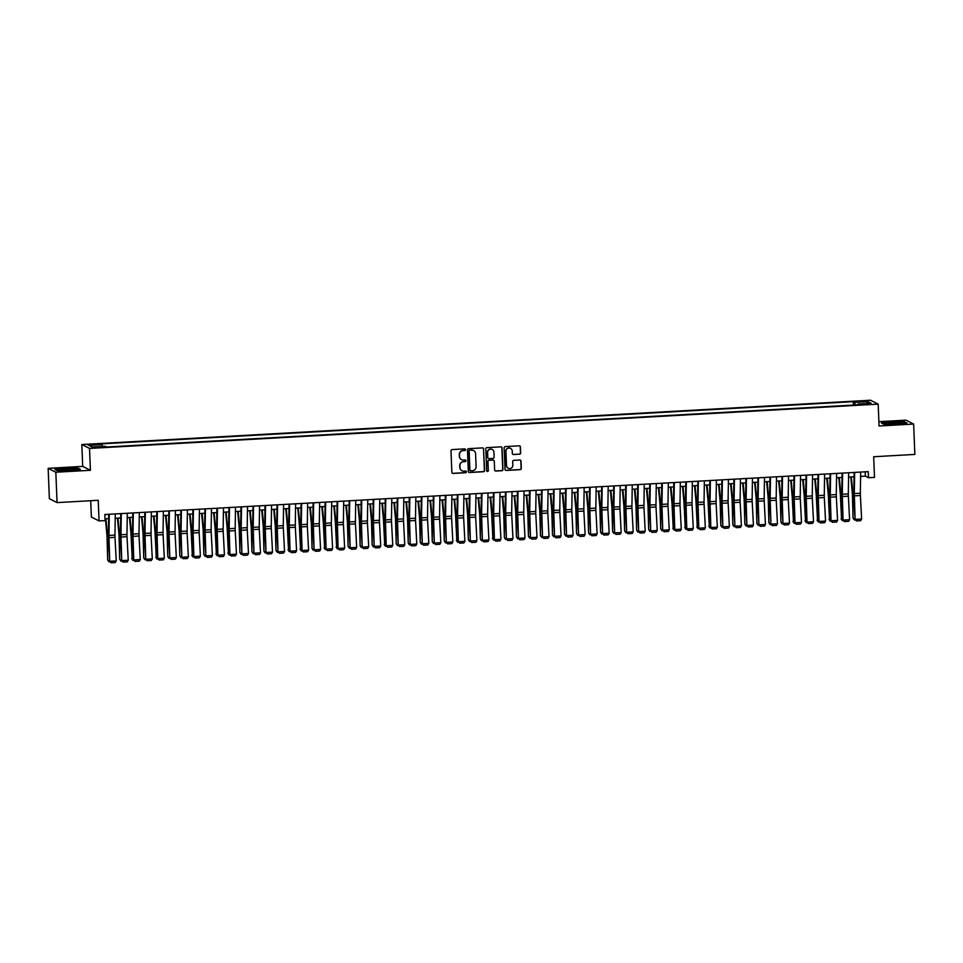 <?xml version="1.0" encoding="UTF-8"?>
<svg xmlns="http://www.w3.org/2000/svg" width="963" height="963" viewBox="0 0 963 963"><rect width="100%" height="100%" fill="white"/><g stroke="black" fill="none" stroke-linecap="round" stroke-linejoin="round"><path stroke-width="1.44" d="M465.514 449.673A0.843 0.819 116.9 0 0 464.66 448.89L452.116 449.589A1.204 1.18 116.9 0 0 450.985 450.853L451.852 472.315A1.204 1.18 116.9 0 0 453.079 473.435L465.611 472.737A0.843 0.819 116.9 0 0 465.96 471.148A0.843 0.819 116.9 0 0 465.55 471.063L463.925 471.16A3.84 3.768 116.9 0 1 459.989 467.549L459.917 465.767A3.84 3.768 116.9 0 1 463.54 461.734L465.165 461.65A0.843 0.819 116.9 0 0 465.514 460.061A0.843 0.819 116.9 0 0 465.105 459.977L463.48 460.061A3.84 3.768 116.9 0 1 459.544 456.462L459.471 454.68A3.84 3.768 116.9 0 1 463.095 450.648L464.72 450.552A0.843 0.819 116.9 0 0 465.514 449.673M461.482 459.616A3.84 3.768 116.9 0 1 459.339 456.354L459.267 454.572A3.84 3.768 116.9 0 1 462.89 450.54L464.515 450.455A0.843 0.819 116.9 0 0 464.96 448.927M452.381 473.254A1.204 1.18 116.9 0 0 452.863 473.327L465.406 472.628A0.843 0.819 116.9 0 0 465.851 471.1M461.927 470.702A3.84 3.768 116.9 0 1 459.784 467.44L459.712 465.659A3.84 3.768 116.9 0 1 463.335 461.626L464.96 461.542A0.843 0.819 116.9 0 0 465.406 460.013M861.404 401.029L858.165 401.523L862.74 401.715L865.978 401.21L861.404 401.029M519.539 454.235A1.204 1.18 116.9 0 0 520.67 452.971L520.429 446.952A1.204 1.18 116.9 0 0 519.201 445.821L505.274 446.603A1.204 1.18 116.9 0 0 504.143 447.867L505.009 469.33A1.204 1.18 116.9 0 0 506.237 470.45L520.164 469.667A1.204 1.18 116.9 0 0 521.296 468.415L521.007 461.133A1.204 1.18 116.9 0 0 519.779 460.013L513.821 460.35A1.204 1.18 116.9 0 0 512.677 461.602L512.834 465.213A3.202 3.142 116.9 0 1 508.223 468.247A3.202 3.142 116.9 0 1 506.514 465.562L505.948 451.442A3.202 3.142 116.9 0 1 510.559 448.409A3.202 3.142 116.9 0 1 512.256 451.081L512.352 453.441A1.204 1.18 116.9 0 0 513.58 454.56L519.334 454.127A1.204 1.18 116.9 0 0 520.465 452.863L520.225 446.844A1.204 1.18 116.9 0 0 519.695 445.905M55.83 472.231L90.402 470.293L82.71 466.381L48.15 468.331L55.83 472.231L57.058 502.602L98.226 500.291L99.057 520.935L105.075 520.598L104.823 514.519L868.253 471.641L868.494 477.72L874.5 477.383L873.67 456.739L914.85 454.416L913.634 424.057L905.942 420.157L878.894 421.674M90.402 470.293L89.523 448.433L878.184 404.135L879.063 425.995L913.634 424.057M483.727 449.011A1.204 1.18 116.9 0 0 482.499 447.891L468.584 448.674A1.204 1.18 116.9 0 0 467.452 449.926L468.307 471.389A1.204 1.18 116.9 0 0 469.535 472.508L483.462 471.726A1.204 1.18 116.9 0 0 484.594 470.474L483.522 448.902A1.204 1.18 116.9 0 0 482.993 447.964M486.929 447.639L500.856 446.856A1.204 1.18 116.9 0 1 502.084 447.976L502.939 469.438A1.204 1.18 116.9 0 1 501.807 470.702L495.849 471.039A1.204 1.18 116.9 0 1 494.621 469.908L494.272 461.205A1.204 1.18 116.9 0 0 493.044 460.073L489.096 460.302A1.204 1.18 116.9 0 0 487.964 461.554L488.325 470.618A0.843 0.819 116.9 0 1 487.122 471.413A0.843 0.819 116.9 0 1 486.676 470.714L485.797 448.89A1.204 1.18 116.9 0 1 486.929 447.639M57.058 502.602L49.366 498.69L48.15 468.331M91.954 444.99L97.745 444.364L90.666 444.328L87.537 444.81L91.954 444.99M89.523 448.433L81.831 444.521L870.504 400.235L878.184 404.135M853.423 405.074L853.278 401.655L100.682 443.919L102.138 444.665L102.475 446.423M853.278 401.655L854.735 402.39L867.964 401.655L871.118 403.256L857.889 404.003L859.345 404.737L106.749 447.001L105.292 446.266L92.063 447.013L88.909 445.4L102.138 444.665M90.715 500.712L91.377 517.023L99.057 520.935M82.71 466.381L81.831 444.521M860.597 476.408L865.376 476.131L868.494 477.72M105.003 518.84L108.65 518.636M115.211 518.263L120.676 517.962M127.236 517.588L132.701 517.287M139.262 516.914L144.715 516.613M151.275 516.24L156.74 515.939M163.301 515.566L168.766 515.265M175.326 514.892L180.791 514.579M187.352 514.218L192.805 513.905M199.365 513.544L204.83 513.231M211.391 512.87L216.856 512.557M223.416 512.196L228.881 511.883M235.441 511.509L240.894 511.209M247.455 510.835L252.92 510.534M259.48 510.161L264.945 509.86M271.506 509.487L276.971 509.186M283.531 508.813L288.984 508.512M295.545 508.139L301.01 507.826M307.57 507.465L313.035 507.152M319.596 506.791L325.049 506.478M331.621 506.117L337.074 505.804M343.635 505.443L349.1 505.13M355.66 504.768L361.125 504.456M367.685 504.082L373.138 503.781M379.711 503.408L385.164 503.107M391.724 502.734L397.189 502.433M403.75 502.06L409.215 501.759M415.775 501.386L421.228 501.085M427.801 500.712L433.254 500.399M439.814 500.038L445.279 499.725M451.84 499.364L457.305 499.051M463.865 498.69L469.318 498.377M475.878 498.015L481.344 497.702M487.904 497.341L493.369 497.028M499.929 496.655L505.394 496.354M511.955 495.981L517.408 495.68M523.968 495.307L529.433 495.006M535.994 494.633L541.459 494.332M548.019 493.959L553.484 493.658M560.045 493.285L565.498 492.972M572.058 492.611L577.523 492.298M584.084 491.937L589.549 491.624M596.109 491.262L601.574 490.949M608.135 490.588L613.587 490.275M620.148 489.902L625.613 489.601M632.173 489.228L637.638 488.927M644.199 488.554L649.664 488.253M656.224 487.88L661.677 487.579M668.238 487.206L673.703 486.905M680.263 486.532L685.728 486.231M692.289 485.858L697.754 485.545M704.314 485.183L709.767 484.871M716.328 484.509L721.793 484.196M728.353 483.835L733.818 483.522M740.378 483.161L745.844 482.848M752.404 482.475L757.857 482.174M764.417 481.801L769.882 481.5M776.443 481.127L781.908 480.826M788.468 480.453L793.921 480.152M800.494 479.779L805.947 479.478M812.507 479.105L817.972 478.804M824.533 478.43L829.998 478.117M836.558 477.756L842.011 477.443M848.584 477.082L854.037 476.769M865.207 471.822L865.376 476.131M857.889 404.003L857.768 404.821M855.228 404.966L854.735 402.39M867.964 401.655L866.7 403.509M69.938 470.582L80.374 469.342L78.063 468.162L65.303 468.223L54.867 469.463L57.178 470.642L69.938 470.582M904.606 421.746L891.846 421.806L881.398 423.046L883.709 424.226L896.469 424.153L906.917 422.913L904.618 422.191M468.849 472.327A1.204 1.18 116.9 0 0 469.33 472.412L483.257 471.629A1.204 1.18 116.9 0 0 484.389 470.365L483.522 448.902M469.944 450.263A0.843 0.819 116.9 0 0 469.15 451.141L469.908 469.98A0.843 0.819 116.9 0 0 470.763 470.775L472.484 470.678A3.84 3.768 116.9 0 0 476.107 466.646L475.59 453.766A3.84 3.768 116.9 0 0 471.653 450.166L469.739 450.154A0.843 0.819 116.9 0 0 468.945 451.045L469.15 451.141M470.257 470.618A0.843 0.819 116.9 0 1 469.703 469.872L468.945 451.045M473.447 450.515A3.84 3.768 116.9 0 0 471.449 450.058L471.653 450.166M469.739 450.154L471.449 450.058M495.163 470.847A1.204 1.18 116.9 0 0 495.644 470.931L501.603 470.594A1.204 1.18 116.9 0 0 502.734 469.33L501.879 447.879A1.204 1.18 116.9 0 0 501.338 446.928M493.538 460.158A1.204 1.18 116.9 0 0 492.839 459.977L488.891 460.194A1.204 1.18 116.9 0 0 487.76 461.458L488.325 470.618M487.025 471.352A0.843 0.819 116.9 0 0 488.121 470.51M493.911 452.177A3.202 3.142 116.9 0 0 492.213 449.492A3.202 3.142 116.9 0 0 487.603 452.526L487.796 457.509A1.204 1.18 116.9 0 0 489.023 458.629L492.984 458.412A1.204 1.18 116.9 0 0 494.115 457.148L493.911 452.177M492.105 449.444A3.202 3.142 116.9 0 0 487.386 452.417L487.603 452.526M488.337 458.448A1.204 1.18 116.9 0 1 487.591 457.401L487.386 452.417M512.894 454.38A1.204 1.18 116.9 0 0 513.375 454.464L519.334 454.127M510.45 448.349A3.202 3.142 116.9 0 0 505.744 451.334L505.948 451.442M508.115 468.187A3.202 3.142 116.9 0 1 506.309 465.466L505.744 451.334M505.551 470.269A1.204 1.18 116.9 0 0 506.032 470.341L519.96 469.559A1.204 1.18 116.9 0 0 521.091 468.307L520.79 461.036A1.204 1.18 116.9 0 0 520.261 460.085M105.424 518.816L106.869 534.381A6.103 1.011 86.8 0 1 107.013 536.704L107.663 559.948L107.531 537.185A9.161 1.517 -93.2 0 0 107.326 533.695L105.942 518.792M110.095 561.742L108.975 561.802L107.663 559.948M108.975 561.802L108.181 560.43L109.662 560.346M115.283 513.929L114.958 535.091A6.103 1.011 -93.2 0 0 114.994 537.366L116.234 560.911L110.215 561.248L111.046 562.765L109.71 561.2L108.482 537.667A9.161 1.517 86.8 0 1 108.41 534.248L108.723 514.302M109.71 561.2L108.988 537.703A6.103 1.011 -93.2 0 1 108.939 535.428L109.264 514.278M116.234 560.911L115.259 562.536L111.046 562.765M66.278 468.957A7.933 0.746 -2.3 0 0 59.814 470.088A7.933 0.746 -2.3 0 0 68.987 470.329A7.933 0.746 -2.3 0 0 75.463 469.45A7.933 0.746 -2.3 0 0 66.278 468.957M71.382 470.161L63.931 470.462M55.324 469.703L65.388 468.5L77.75 468.439L79.676 469.426M886.73 423.263A7.933 0.746 -2.3 0 0 886.357 423.66A7.933 0.746 -2.3 0 0 893.447 423.997A7.933 0.746 -2.3 0 0 901.609 423.19A7.933 0.746 -2.3 0 0 901.994 423.034A7.933 0.746 -2.3 0 0 896.18 422.42A7.933 0.746 -2.3 0 0 886.73 423.263M881.867 423.275L891.931 422.083L904.293 422.023L906.219 422.998M897.925 423.732L890.474 424.033M117.45 518.142L118.894 533.695A6.103 1.011 86.8 0 1 119.027 536.03L119.677 559.274L119.556 536.511A9.161 1.517 -93.2 0 0 119.352 533.021L117.968 518.118M122.12 561.068L121.001 561.128L119.677 559.274M121.001 561.128L120.206 559.756L121.687 559.672M129.475 517.468L130.92 533.021A6.103 1.011 86.8 0 1 131.052 535.356L132.232 559.082L131.582 535.837A9.161 1.517 -93.2 0 0 131.377 532.346L129.993 517.432M134.146 560.382L133.014 560.454L131.702 558.6M133.014 560.454L132.232 559.082L133.713 558.997M141.501 516.794L142.933 532.346A6.103 1.011 86.8 0 1 143.078 534.67L143.728 557.926L143.607 535.163A9.161 1.517 -93.2 0 0 143.391 531.672L142.006 516.758M146.171 559.708L145.04 559.78L143.728 557.926M145.04 559.78L144.257 558.408L145.726 558.323M153.514 516.12L154.959 531.672A6.103 1.011 86.8 0 1 155.103 533.996L156.271 557.733L155.621 534.477A9.161 1.517 -93.2 0 0 155.416 530.998L154.032 516.084M158.185 559.034L157.065 559.106L155.753 557.252M157.065 559.106L156.271 557.733L157.751 557.649M127.297 513.255L126.972 534.417A6.103 1.011 -93.2 0 0 127.02 536.692L128.248 560.237L122.241 560.574L123.071 562.091L121.735 560.526L120.507 536.993A9.161 1.517 86.8 0 1 120.435 533.574L120.736 513.628M121.735 560.526L121.013 537.029A6.103 1.011 -93.2 0 1 120.965 534.754L121.29 513.592M128.248 560.237L127.285 561.862L123.071 562.091M139.322 512.581L138.997 533.743A6.103 1.011 -93.2 0 0 139.045 536.018L140.273 559.563L134.266 559.9L135.097 561.417L133.749 559.852L132.521 536.307A9.161 1.517 86.8 0 1 132.461 532.9L132.762 512.954M133.749 559.852L133.038 536.355A6.103 1.011 -93.2 0 1 132.99 534.08L133.315 512.918M140.273 559.563L139.298 561.188L135.097 561.417M151.347 511.907L151.022 533.069A6.103 1.011 -93.2 0 0 151.071 535.344L152.298 558.889L146.28 559.226L147.11 560.743L145.774 559.178L144.546 535.633A9.161 1.517 86.8 0 1 144.474 532.226L144.787 512.28M145.774 559.178L145.052 535.681A6.103 1.011 -93.2 0 1 145.016 533.406L145.341 512.244M152.298 558.889L151.323 560.502L147.11 560.743M163.373 511.233L163.048 532.395A6.103 1.011 -93.2 0 0 163.084 534.67L164.324 558.215L158.305 558.552L159.136 560.069L157.8 558.504L156.572 534.959A9.161 1.517 86.8 0 1 156.5 531.54L156.813 511.606M157.8 558.504L157.077 535.007A6.103 1.011 -93.2 0 1 157.029 532.732L157.354 511.57M164.324 558.215L163.349 559.828L159.136 560.069M165.54 515.446L166.984 530.998A6.103 1.011 86.8 0 1 167.117 533.321L167.767 556.578L167.646 533.803A9.161 1.517 -93.2 0 0 167.442 530.324L166.057 515.41M170.21 558.359L169.091 558.42L167.767 556.578M169.091 558.42L168.296 557.059L169.777 556.975M175.386 510.559L175.061 531.72A6.103 1.011 -93.2 0 0 175.11 533.996L176.337 557.541L170.331 557.878L171.161 559.395L169.825 557.83L168.585 534.284A9.161 1.517 86.8 0 1 168.525 530.866L168.826 510.932M169.825 557.83L169.103 534.333A6.103 1.011 -93.2 0 1 169.055 532.058L169.38 510.896M176.337 557.541L175.374 559.154L171.161 559.395M177.565 514.76L179.01 530.324A6.103 1.011 86.8 0 1 179.142 532.647L179.792 555.904L179.672 533.129A9.161 1.517 -93.2 0 0 179.467 529.638L178.083 514.736M182.236 557.685L181.104 557.746L179.792 555.904M181.104 557.746L180.322 556.385L181.802 556.301M187.412 509.884L187.087 531.046A6.103 1.011 -93.2 0 0 187.135 533.321L188.363 556.855L182.356 557.204L183.187 558.721L181.838 557.156L180.611 533.61A9.161 1.517 86.8 0 1 180.55 530.192L180.851 510.258M181.838 557.156L181.128 533.658A6.103 1.011 -93.2 0 1 181.08 531.383L181.405 510.221M188.363 556.855L187.388 558.48L183.187 558.721M189.579 514.086L191.023 529.65A6.103 1.011 86.8 0 1 191.168 531.973L192.347 555.711L191.697 532.455A9.161 1.517 -93.2 0 0 191.481 528.964L190.096 514.061M194.261 557.011L193.13 557.071L191.818 555.218M193.13 557.071L192.347 555.711L193.816 555.627M199.437 509.21L199.112 530.36A6.103 1.011 -93.2 0 0 199.16 532.647L200.388 556.181L194.37 556.518L195.2 558.046L193.864 556.482L192.636 532.936A9.161 1.517 86.8 0 1 192.564 529.518L192.877 509.571M193.864 556.482L193.142 532.984A6.103 1.011 -93.2 0 1 193.106 530.697L193.431 509.547M200.388 556.181L199.413 557.806L195.2 558.046M201.604 513.411L203.049 528.976A6.103 1.011 86.8 0 1 203.193 531.299L203.843 554.544L203.711 531.781A9.161 1.517 -93.2 0 0 203.506 528.29L202.122 513.387M206.275 556.337L205.155 556.397L203.843 554.544M205.155 556.397L204.361 555.025L205.841 554.953M211.463 508.536L211.138 529.686A6.103 1.011 -93.2 0 0 211.174 531.973L212.402 555.507L206.395 555.844L207.226 557.372L205.889 555.807L204.662 532.262A9.161 1.517 86.8 0 1 204.589 528.843L204.902 508.897M205.889 555.807L205.167 532.31A6.103 1.011 -93.2 0 1 205.119 530.023L205.444 508.873M212.402 555.507L211.439 557.132L207.226 557.372M213.63 512.737L215.074 528.302A6.103 1.011 86.8 0 1 215.206 530.625L216.386 554.351L215.736 531.107A9.161 1.517 -93.2 0 0 215.531 527.616L214.147 512.713M218.3 555.663L217.181 555.723L215.856 553.869M217.181 555.723L216.386 554.351L217.867 554.267M223.476 507.862L223.151 529.012A6.103 1.011 -93.2 0 0 223.199 531.287L224.427 554.832L218.42 555.17L219.251 556.698L217.915 555.133L216.675 531.588A9.161 1.517 86.8 0 1 216.615 528.169L216.916 508.223M217.915 555.133L217.193 531.624A6.103 1.011 -93.2 0 1 217.144 529.349L217.469 508.199M224.427 554.832L223.464 556.458L219.251 556.698M225.655 512.063L227.099 527.628A6.103 1.011 86.8 0 1 227.232 529.951L228.412 553.677L227.762 530.432A9.161 1.517 -93.2 0 0 227.545 526.942L226.173 512.039M230.326 554.989L229.194 555.049L227.882 553.195M229.194 555.049L228.412 553.677L229.892 553.593M235.502 507.188L235.177 528.338A6.103 1.011 -93.2 0 0 235.225 530.613L236.453 554.158L230.446 554.495L231.276 556.012L229.928 554.447L228.7 530.914A9.161 1.517 86.8 0 1 228.64 527.495L228.941 507.549M229.928 554.447L229.218 530.95A6.103 1.011 -93.2 0 1 229.17 528.675L229.495 507.525M236.453 554.158L235.478 555.783L231.276 556.012M237.668 511.389L239.113 526.954A6.103 1.011 86.8 0 1 239.257 529.277L239.907 552.521L239.787 529.758A9.161 1.517 -93.2 0 0 239.57 526.267L238.186 511.365M242.351 554.315L241.219 554.375L239.907 552.521M241.219 554.375L240.437 553.003L241.906 552.918M247.527 506.502L247.202 527.664A6.103 1.011 -93.2 0 0 247.25 529.939L248.478 553.484L242.459 553.821L243.29 555.338L241.954 553.773L240.726 530.24A9.161 1.517 86.8 0 1 240.654 526.821L240.967 506.875M241.954 553.773L241.232 530.276A6.103 1.011 -93.2 0 1 241.195 528.001L241.52 506.851M248.478 553.484L247.503 555.109L243.29 555.338M249.694 510.715L251.138 526.267A6.103 1.011 86.8 0 1 251.283 528.603L251.933 551.847L251.8 529.084A9.161 1.517 -93.2 0 0 251.596 525.593L250.211 510.679M254.364 553.641L253.245 553.701L251.933 551.847M253.245 553.701L252.45 552.329L253.931 552.244M259.553 505.828L259.228 526.99A6.103 1.011 -93.2 0 0 259.264 529.265L260.492 552.81L254.485 553.147L255.315 554.664L253.979 553.099L252.751 529.566A9.161 1.517 86.8 0 1 252.679 526.147L252.992 506.201M253.979 553.099L253.257 529.602A6.103 1.011 -93.2 0 1 253.209 527.327L253.534 506.165M260.492 552.81L259.529 554.435L255.315 554.664M271.566 505.154L271.241 526.316A6.103 1.011 -93.2 0 0 271.289 528.591L272.517 552.136L266.51 552.473L267.341 553.99L266.005 552.425L264.765 528.88A9.161 1.517 86.8 0 1 264.705 525.473L265.006 505.527M266.005 552.425L265.282 528.928A6.103 1.011 -93.2 0 1 265.234 526.653L265.559 505.491M272.517 552.136L271.542 553.761L267.341 553.99M283.591 504.48L283.266 525.642A6.103 1.011 -93.2 0 0 283.315 527.917L284.542 551.462L278.536 551.799L279.366 553.316L278.018 551.751L276.79 528.206A9.161 1.517 86.8 0 1 276.73 524.799L277.031 504.853M278.018 551.751L277.296 528.254A6.103 1.011 -93.2 0 1 277.26 525.979L277.585 504.817M284.542 551.462L283.567 553.075L279.366 553.316M261.719 510.041L263.164 525.593A6.103 1.011 86.8 0 1 263.296 527.929L263.946 551.173L263.826 528.41A9.161 1.517 -93.2 0 0 263.621 524.919L262.237 510.005M266.39 552.955L265.27 553.027L263.946 551.173M265.27 553.027L264.476 551.655L265.957 551.57M273.745 509.367L275.189 524.919A6.103 1.011 86.8 0 1 275.322 527.243L275.972 550.499L275.851 527.736A9.161 1.517 -93.2 0 0 275.635 524.245L274.262 509.331M278.415 552.281L277.284 552.353L275.972 550.499M277.284 552.353L276.501 550.98L277.982 550.896M285.758 508.693L287.203 524.245A6.103 1.011 86.8 0 1 287.347 526.568L288.527 550.306L287.877 527.05A9.161 1.517 -93.2 0 0 287.66 523.571L286.276 508.657M290.441 551.606L289.309 551.679L287.997 549.825M289.309 551.679L288.527 550.306L289.995 550.222M295.617 503.805L295.292 524.967A6.103 1.011 -93.2 0 0 295.34 527.243L296.568 550.788L290.549 551.125L291.38 552.642L290.044 551.077L288.816 527.531A9.161 1.517 86.8 0 1 288.744 524.113L289.056 504.179M290.044 551.077L289.321 527.58A6.103 1.011 -93.2 0 1 289.273 525.304L289.61 504.143M296.568 550.788L295.593 552.401L291.38 552.642M297.784 508.019L299.228 523.571A6.103 1.011 86.8 0 1 299.373 525.894L300.54 549.632L299.89 526.376A9.161 1.517 -93.2 0 0 299.686 522.897L298.301 507.983M302.454 550.932L301.335 550.992L300.023 549.151M301.335 550.992L300.54 549.632L302.021 549.548M307.642 503.131L307.317 524.293A6.103 1.011 -93.2 0 0 307.353 526.568L308.581 550.114L302.575 550.451L303.405 551.968L302.069 550.403L300.841 526.857A9.161 1.517 86.8 0 1 300.769 523.439L301.082 503.505M302.069 550.403L301.347 526.905A6.103 1.011 -93.2 0 1 301.299 524.63L301.624 503.468M308.581 550.114L307.618 551.727L303.405 551.968M309.809 507.332L311.254 522.897A6.103 1.011 86.8 0 1 311.386 525.22L312.036 548.477L311.916 525.702A9.161 1.517 -93.2 0 0 311.711 522.211L310.327 507.308M314.48 550.258L313.36 550.318L312.036 548.477M313.36 550.318L312.566 548.958L314.046 548.874M319.656 502.457L319.331 523.619A6.103 1.011 -93.2 0 0 319.379 525.894L320.607 549.428L314.6 549.777L315.431 551.293L314.094 549.729L312.855 526.183A9.161 1.517 86.8 0 1 312.794 522.765L313.095 502.83M314.094 549.729L313.372 526.231A6.103 1.011 -93.2 0 1 313.324 523.956L313.649 502.794M320.607 549.428L319.632 551.053L315.431 551.293M321.835 506.658L323.267 522.223A6.103 1.011 86.8 0 1 323.412 524.546L324.591 548.272L323.941 525.028A9.161 1.517 -93.2 0 0 323.724 521.537L322.352 506.634M326.505 549.584L325.374 549.644L324.062 547.791M325.374 549.644L324.591 548.272L326.072 548.2M331.681 501.783L331.356 522.933A6.103 1.011 -93.2 0 0 331.404 525.22L332.632 548.754L326.626 549.091L327.456 550.619L326.108 549.054L324.88 525.509A9.161 1.517 86.8 0 1 324.82 522.09L325.121 502.144M326.108 549.054L325.386 525.557A6.103 1.011 -93.2 0 1 325.35 523.27L325.675 502.12M332.632 548.754L331.657 550.379L327.456 550.619M333.848 505.984L335.293 521.549A6.103 1.011 86.8 0 1 335.437 523.872L336.617 547.598L335.967 524.354A9.161 1.517 -93.2 0 0 335.75 520.863L334.366 505.96M338.531 548.91L337.399 548.97L336.087 547.116M337.399 548.97L336.617 547.598L338.085 547.526M343.707 501.109L343.382 522.259A6.103 1.011 -93.2 0 0 343.43 524.546L344.658 548.079L338.639 548.416L339.47 549.945L338.133 548.38L336.906 524.835A9.161 1.517 86.8 0 1 336.833 521.416L337.146 501.47M338.133 548.38L337.411 524.883A6.103 1.011 -93.2 0 1 337.363 522.596L337.688 501.446M344.658 548.079L343.683 549.704L339.47 549.945M345.873 505.31L347.318 520.875A6.103 1.011 86.8 0 1 347.462 523.198L348.112 546.442L347.98 523.679A9.161 1.517 -93.2 0 0 347.775 520.189L346.391 505.286M350.544 548.236L349.425 548.296L348.112 546.442M349.425 548.296L348.63 546.924L350.111 546.84M355.732 500.435L355.407 521.585A6.103 1.011 -93.2 0 0 355.443 523.86L356.671 547.405L350.664 547.742L351.495 549.271L350.159 547.706L348.931 524.161A9.161 1.517 86.8 0 1 348.859 520.742L349.172 500.796M350.159 547.706L349.437 524.197A6.103 1.011 -93.2 0 1 349.388 521.922L349.713 500.772M356.671 547.405L355.708 549.03L351.495 549.271M357.899 504.636L359.343 520.201A6.103 1.011 86.8 0 1 359.476 522.524L360.126 545.768L360.006 523.005A9.161 1.517 -93.2 0 0 359.801 519.514L358.417 504.612M362.57 547.562L361.45 547.622L360.126 545.768M361.45 547.622L360.656 546.25L362.136 546.165M367.746 499.761L367.421 520.911A6.103 1.011 -93.2 0 0 367.469 523.186L368.697 546.731L362.69 547.068L363.52 548.585L362.172 547.02L360.944 523.487A9.161 1.517 86.8 0 1 360.884 520.068L361.185 500.122M362.172 547.02L361.462 523.523A6.103 1.011 -93.2 0 1 361.414 521.248L361.739 500.098M368.697 546.731L367.722 548.356L363.52 548.585M369.924 503.962L371.357 519.526A6.103 1.011 86.8 0 1 371.501 521.85L372.151 545.094L372.031 522.331A9.161 1.517 -93.2 0 0 371.814 518.84L370.442 503.938M374.595 546.888L373.463 546.948L372.151 545.094M373.463 546.948L372.681 545.576L374.162 545.491M379.771 499.075L379.446 520.237A6.103 1.011 -93.2 0 0 379.494 522.512L380.722 546.057L374.715 546.394L375.546 547.911L374.198 546.346L372.97 522.813A9.161 1.517 86.8 0 1 372.91 519.394L373.211 499.448M374.198 546.346L373.475 522.849A6.103 1.011 -93.2 0 1 373.439 520.574L373.764 499.424M380.722 546.057L379.747 547.682L375.546 547.911M381.938 503.288L383.382 518.84A6.103 1.011 86.8 0 1 383.527 521.176L384.706 544.902L384.056 521.657A9.161 1.517 -93.2 0 0 383.84 518.166L382.455 503.252M386.62 546.214L385.489 546.274L384.177 544.42M385.489 546.274L384.706 544.902L386.175 544.817M393.963 502.614L395.408 518.166A6.103 1.011 86.8 0 1 395.552 520.501L396.202 543.746L396.07 520.983A9.161 1.517 -93.2 0 0 395.865 517.492L394.481 502.578M398.634 545.527L397.514 545.6L396.202 543.746M397.514 545.6L396.72 544.227L398.201 544.143M405.989 501.94L407.433 517.492A6.103 1.011 86.8 0 1 407.566 519.815L408.216 543.072L408.095 520.309A9.161 1.517 -93.2 0 0 407.891 516.818L406.506 501.904M410.659 544.853L409.528 544.926L408.216 543.072M409.528 544.926L408.745 543.553L410.226 543.469M391.797 498.401L391.472 519.563A6.103 1.011 -93.2 0 0 391.52 521.838L392.748 545.383L386.729 545.72L387.559 547.237L386.223 545.672L384.995 522.139A9.161 1.517 86.8 0 1 384.923 518.72L385.236 498.774M386.223 545.672L385.501 522.175A6.103 1.011 -93.2 0 1 385.453 519.9L385.778 498.738M392.748 545.383L391.772 547.008L387.559 547.237M403.822 497.727L403.497 518.888A6.103 1.011 -93.2 0 0 403.533 521.164L404.761 544.709L398.754 545.046L399.585 546.563L398.249 544.998L397.021 521.452A9.161 1.517 86.8 0 1 396.949 518.046L397.25 498.1M398.249 544.998L397.526 521.501A6.103 1.011 -93.2 0 1 397.478 519.226L397.803 498.064M404.761 544.709L403.798 546.334L399.585 546.563M415.835 497.052L415.51 518.214A6.103 1.011 -93.2 0 0 415.559 520.489L416.786 544.035L410.78 544.372L411.61 545.889L410.262 544.324L409.034 520.778A9.161 1.517 86.8 0 1 408.974 517.372L409.275 497.426M410.262 544.324L409.552 520.827A6.103 1.011 -93.2 0 1 409.504 518.551L409.829 497.39M416.786 544.035L415.811 545.648L411.61 545.889M418.014 501.266L419.447 516.818A6.103 1.011 86.8 0 1 419.591 519.141L420.241 542.398L420.121 519.623A9.161 1.517 -93.2 0 0 419.904 516.144L418.532 501.229M422.685 544.179L421.553 544.251L420.241 542.398M421.553 544.251L420.771 542.879L422.239 542.795M427.861 496.378L427.536 517.54A6.103 1.011 -93.2 0 0 427.584 519.815L428.812 543.361L422.793 543.698L423.636 545.214L422.288 543.65L421.06 520.104A9.161 1.517 86.8 0 1 420.987 516.686L421.3 496.752M422.288 543.65L421.565 520.152A6.103 1.011 -93.2 0 1 421.529 517.877L421.854 496.715M428.812 543.361L427.837 544.974L423.636 545.214M430.028 500.591L431.472 516.144A6.103 1.011 86.8 0 1 431.617 518.467L432.267 541.724L432.146 518.949A9.161 1.517 -93.2 0 0 431.93 515.47L430.545 500.555M434.698 543.505L433.579 543.565L432.267 541.724M433.579 543.565L432.796 542.205L434.265 542.121M439.886 495.704L439.561 516.866A6.103 1.011 -93.2 0 0 439.61 519.141L440.837 542.687L434.819 543.024L435.649 544.54L434.313 542.976L433.085 519.43A9.161 1.517 86.8 0 1 433.013 516.012L433.326 496.077M434.313 542.976L433.591 519.478A6.103 1.011 -93.2 0 1 433.543 517.203L433.868 496.041M440.837 542.687L439.862 544.3L435.649 544.54M442.053 499.905L443.498 515.47A6.103 1.011 86.8 0 1 443.642 517.793L444.292 541.05L444.16 518.275A9.161 1.517 -93.2 0 0 443.955 514.784L442.571 499.881M446.724 542.831L445.604 542.891L444.292 541.05M445.604 542.891L444.81 541.531L446.29 541.447M451.912 495.03L451.587 516.18A6.103 1.011 -93.2 0 0 451.623 518.467L452.851 542L446.844 542.338L447.675 543.866L446.338 542.301L445.111 518.756A9.161 1.517 86.8 0 1 445.038 515.337L445.339 495.403M446.338 542.301L445.616 518.804A6.103 1.011 -93.2 0 1 445.568 516.529L445.893 495.367M452.851 542L451.888 543.626L447.675 543.866M454.079 499.231L455.523 514.796A6.103 1.011 86.8 0 1 455.655 517.119L456.835 540.845L456.185 517.6A9.161 1.517 -93.2 0 0 455.981 514.11L454.596 499.207M458.749 542.157L457.618 542.217L456.306 540.363M457.618 542.217L456.835 540.845L458.316 540.773M463.925 494.356L463.6 515.506A6.103 1.011 -93.2 0 0 463.648 517.793L464.876 541.326L458.87 541.663L459.7 543.192L458.352 541.627L457.124 518.082A9.161 1.517 86.8 0 1 457.064 514.663L457.365 494.717M458.352 541.627L457.642 518.13A6.103 1.011 -93.2 0 1 457.594 515.843L457.919 494.693M464.876 541.326L463.901 542.951L459.7 543.192M466.104 498.557L467.536 514.122A6.103 1.011 86.8 0 1 467.681 516.445L468.331 539.689L468.211 516.926A9.161 1.517 -93.2 0 0 467.994 513.435L466.622 498.533M470.775 541.483L469.643 541.543L468.331 539.689M469.643 541.543L468.861 540.171L470.329 540.099M478.117 497.883L479.562 513.448A6.103 1.011 86.8 0 1 479.706 515.771L480.356 539.015L480.224 516.252A9.161 1.517 -93.2 0 0 480.019 512.761L478.635 497.859M482.788 540.809L481.669 540.869L480.356 539.015M481.669 540.869L480.886 539.497L482.355 539.412M490.143 497.209L491.587 512.773A6.103 1.011 86.8 0 1 491.72 515.097L492.9 538.823L492.249 515.578A9.161 1.517 -93.2 0 0 492.045 512.087L490.661 497.185M494.813 540.135L493.694 540.195L492.382 538.341M493.694 540.195L492.9 538.823L494.38 538.738M475.951 493.682L475.626 514.832A6.103 1.011 -93.2 0 0 475.674 517.107L476.902 540.652L470.883 540.989L471.726 542.518L470.377 540.953L469.15 517.408A9.161 1.517 86.8 0 1 469.077 513.989L469.39 494.043M470.377 540.953L469.655 517.456A6.103 1.011 -93.2 0 1 469.619 515.169L469.944 494.019M476.902 540.652L475.927 542.277L471.726 542.518M487.976 493.008L487.651 514.158A6.103 1.011 -93.2 0 0 487.687 516.433L488.927 539.978L482.908 540.315L483.739 541.844L482.403 540.279L481.175 516.734A9.161 1.517 86.8 0 1 481.103 513.315L481.416 493.369M482.403 540.279L481.681 516.77A6.103 1.011 -93.2 0 1 481.632 514.495L481.957 493.345M488.927 539.978L487.952 541.603L483.739 541.844M500.002 492.334L499.665 513.484A6.103 1.011 -93.2 0 0 499.713 515.759L500.941 539.304L494.934 539.641L495.764 541.158L494.428 539.593L493.2 516.06A9.161 1.517 86.8 0 1 493.128 512.641L493.429 492.695M494.428 539.593L493.706 516.096A6.103 1.011 -93.2 0 1 493.658 513.821L493.983 492.671M500.941 539.304L499.978 540.929L495.764 541.158M502.168 496.535L503.613 512.099A6.103 1.011 86.8 0 1 503.745 514.423L504.395 537.667L504.275 514.904A9.161 1.517 -93.2 0 0 504.07 511.413L502.686 496.511M506.839 539.461L505.707 539.521L504.395 537.667M505.707 539.521L504.925 538.148L506.406 538.064M512.015 491.648L511.69 512.81A6.103 1.011 -93.2 0 0 511.738 515.085L512.966 538.63L506.959 538.967L507.79 540.484L506.442 538.919L505.214 515.386A9.161 1.517 86.8 0 1 505.154 511.967L505.455 492.021M506.442 538.919L505.731 515.422A6.103 1.011 -93.2 0 1 505.683 513.147L506.008 491.997M512.966 538.63L511.991 540.255L507.79 540.484M514.194 495.861L515.626 511.413A6.103 1.011 86.8 0 1 515.771 513.748L516.421 536.993L516.3 514.23A9.161 1.517 -93.2 0 0 516.084 510.739L514.711 495.825M518.864 538.786L517.733 538.847L516.421 536.993M517.733 538.847L516.95 537.474L518.419 537.39M524.041 490.974L523.716 512.135A6.103 1.011 -93.2 0 0 523.764 514.411L524.991 537.956L518.973 538.293L519.815 539.81L518.467 538.245L517.239 514.711A9.161 1.517 86.8 0 1 517.167 511.293L517.48 491.347M518.467 538.245L517.745 514.748A6.103 1.011 -93.2 0 1 517.709 512.472L518.034 491.311M524.991 537.956L524.016 539.581L519.815 539.81M526.207 495.187L527.652 510.739A6.103 1.011 86.8 0 1 527.796 513.074L528.446 536.319L528.314 513.556A9.161 1.517 -93.2 0 0 528.109 510.065L526.725 495.151M530.878 538.1L529.758 538.173L528.446 536.319M529.758 538.173L528.964 536.8L530.444 536.716M536.066 490.299L535.741 511.461A6.103 1.011 -93.2 0 0 535.777 513.736L537.017 537.282L530.998 537.619L531.829 539.136L530.493 537.571L529.265 514.025A9.161 1.517 86.8 0 1 529.193 510.619L529.506 490.673M530.493 537.571L529.77 514.073A6.103 1.011 -93.2 0 1 529.722 511.798L530.047 490.636M537.017 537.282L536.042 538.907L531.829 539.136M538.233 494.513L539.677 510.065A6.103 1.011 86.8 0 1 539.81 512.388L540.46 535.645L540.339 512.882A9.161 1.517 -93.2 0 0 540.135 509.391L538.75 494.476M542.903 537.426L541.784 537.498L540.46 535.645M541.784 537.498L540.989 536.126L542.47 536.042M548.079 489.625L547.754 510.787A6.103 1.011 -93.2 0 0 547.803 513.062L549.03 536.608L543.024 536.945L543.854 538.461L542.518 536.897L541.29 513.351A9.161 1.517 86.8 0 1 541.218 509.945L541.519 489.998M542.518 536.897L541.796 513.399A6.103 1.011 -93.2 0 1 541.748 511.124L542.073 489.962M549.03 536.608L548.067 538.221L543.854 538.461M550.258 493.838L551.703 509.391A6.103 1.011 86.8 0 1 551.835 511.714L552.485 534.971L552.365 512.196A9.161 1.517 -93.2 0 0 552.16 508.717L550.776 493.802M554.929 536.752L553.797 536.824L552.485 534.971M553.797 536.824L553.015 535.452L554.495 535.368M560.105 488.951L559.78 510.113A6.103 1.011 -93.2 0 0 559.828 512.388L561.056 535.934L555.049 536.271L555.88 537.787L554.532 536.222L553.304 512.677A9.161 1.517 86.8 0 1 553.244 509.258L553.544 489.324M554.532 536.222L553.821 512.725A6.103 1.011 -93.2 0 1 553.773 510.45L554.098 489.288M561.056 535.934L560.081 537.547L555.88 537.787M562.284 493.164L563.716 508.717A6.103 1.011 86.8 0 1 563.861 511.04L564.511 534.296L564.39 511.522A9.161 1.517 -93.2 0 0 564.174 508.043L562.789 493.128M566.954 536.078L565.823 536.138L564.511 534.296M565.823 536.138L565.04 534.778L566.509 534.694M572.13 488.277L571.805 509.439A6.103 1.011 -93.2 0 0 571.853 511.714L573.081 535.259L567.063 535.597L567.893 537.113L566.557 535.548L565.329 512.003A9.161 1.517 86.8 0 1 565.257 508.584L565.57 488.65M566.557 535.548L565.835 512.051A6.103 1.011 -93.2 0 1 565.799 509.776L566.124 488.614M573.081 535.259L572.106 536.873L567.893 537.113M574.297 492.478L575.742 508.043A6.103 1.011 86.8 0 1 575.886 510.366L576.536 533.622L576.404 510.847A9.161 1.517 -93.2 0 0 576.199 507.357L574.815 492.454M578.968 535.404L577.848 535.464L576.536 533.622M577.848 535.464L577.054 534.104L578.534 534.02M584.156 487.603L583.831 508.753A6.103 1.011 -93.2 0 0 583.867 511.04L585.107 534.573L579.088 534.91L579.919 536.439L578.582 534.874L577.355 511.329A9.161 1.517 86.8 0 1 577.282 507.91L577.595 487.976M578.582 534.874L577.86 511.377A6.103 1.011 -93.2 0 1 577.812 509.102L578.137 487.94M585.107 534.573L584.132 536.198L579.919 536.439M586.323 491.804L587.767 507.369A6.103 1.011 86.8 0 1 587.899 509.692L588.549 532.936L588.429 510.173A9.161 1.517 -93.2 0 0 588.224 506.682L586.84 491.78M590.993 534.73L589.874 534.79L588.549 532.936M589.874 534.79L589.079 533.418L590.56 533.346M596.169 486.929L595.844 508.079A6.103 1.011 -93.2 0 0 595.892 510.366L597.12 533.899L591.113 534.236L591.944 535.765L590.608 534.2L589.368 510.655A9.161 1.517 86.8 0 1 589.308 507.236L589.609 487.29M590.608 534.2L589.886 510.703A6.103 1.011 -93.2 0 1 589.838 508.416L590.163 487.266M597.12 533.899L596.157 535.524L591.944 535.765M598.348 491.13L599.793 506.694A6.103 1.011 86.8 0 1 599.925 509.018L600.575 532.262L600.455 509.499A9.161 1.517 -93.2 0 0 600.25 506.008L598.866 491.106M603.019 534.056L601.887 534.116L600.575 532.262M601.887 534.116L601.105 532.744L602.585 532.659M608.195 486.255L607.87 507.405A6.103 1.011 -93.2 0 0 607.918 509.68L609.146 533.225L603.139 533.562L603.97 535.091L602.621 533.526L601.394 509.981A9.161 1.517 86.8 0 1 601.333 506.562L601.634 486.616M602.621 533.526L601.911 510.029A6.103 1.011 -93.2 0 1 601.863 507.742L602.188 486.592M609.146 533.225L608.171 534.85L603.97 535.091M610.361 490.456L611.806 506.02A6.103 1.011 86.8 0 1 611.95 508.344L612.6 531.588L612.48 508.825A9.161 1.517 -93.2 0 0 612.263 505.334L610.879 490.432M615.044 533.382L613.913 533.442L612.6 531.588M613.913 533.442L613.13 532.07L614.599 531.985M620.22 485.581L619.895 506.731A6.103 1.011 -93.2 0 0 619.943 509.006L621.171 532.551L615.152 532.888L615.983 534.417L614.647 532.852L613.419 509.307A9.161 1.517 86.8 0 1 613.347 505.888L613.66 485.942M614.647 532.852L613.925 509.343A6.103 1.011 -93.2 0 1 613.888 507.068L614.213 485.918M621.171 532.551L620.196 534.176L615.983 534.417M622.387 489.782L623.831 505.346A6.103 1.011 86.8 0 1 623.976 507.67L624.626 530.914L624.493 508.151A9.161 1.517 -93.2 0 0 624.289 504.66L622.905 489.758M627.057 532.708L625.938 532.768L624.626 530.914M625.938 532.768L625.143 531.395L626.624 531.311M632.246 484.907L631.921 506.057A6.103 1.011 -93.2 0 0 631.957 508.332L633.185 531.877L627.178 532.214L628.008 533.731L626.672 532.166L625.444 508.633A9.161 1.517 86.8 0 1 625.372 505.214L625.685 485.268M626.672 532.166L625.95 508.669A6.103 1.011 -93.2 0 1 625.902 506.394L626.227 485.244M633.185 531.877L632.222 533.502L628.008 533.731M634.412 489.108L635.857 504.672A6.103 1.011 86.8 0 1 635.989 506.995L636.639 530.24L636.519 507.477A9.161 1.517 -93.2 0 0 636.314 503.986L634.93 489.084M639.083 532.033L637.963 532.094L636.639 530.24M637.963 532.094L637.169 530.721L638.65 530.637M644.259 484.22L643.934 505.382A6.103 1.011 -93.2 0 0 643.982 507.657L645.21 531.203L639.203 531.54L640.034 533.057L638.698 531.492L637.458 507.958A9.161 1.517 86.8 0 1 637.398 504.54L637.699 484.594M638.698 531.492L637.975 507.995A6.103 1.011 -93.2 0 1 637.927 505.719L638.252 484.57M645.21 531.203L644.247 532.828L640.034 533.057M646.438 488.434L647.882 503.986A6.103 1.011 86.8 0 1 648.015 506.321L648.665 529.566L648.544 506.803A9.161 1.517 -93.2 0 0 648.328 503.312L646.955 488.397M651.108 531.359L649.977 531.42L648.665 529.566M649.977 531.42L649.194 530.047L650.675 529.963M656.285 483.546L655.959 504.708A6.103 1.011 -93.2 0 0 656.008 506.983L657.235 530.529L651.229 530.866L652.059 532.383L650.711 530.818L649.483 507.272A9.161 1.517 86.8 0 1 649.423 503.866L649.724 483.92M650.711 530.818L650.001 507.32A6.103 1.011 -93.2 0 1 649.953 505.045L650.278 483.883M657.235 530.529L656.26 532.154L652.059 532.383M658.451 487.76L659.896 503.312A6.103 1.011 86.8 0 1 660.04 505.647L660.69 528.892L660.57 506.129A9.161 1.517 -93.2 0 0 660.353 502.638L658.969 487.723M663.134 530.673L662.002 530.745L660.69 528.892M662.002 530.745L661.22 529.373L662.688 529.289M668.31 482.872L667.985 504.034A6.103 1.011 -93.2 0 0 668.033 506.309L669.261 529.855L663.242 530.192L664.073 531.708L662.737 530.144L661.509 506.598A9.161 1.517 86.8 0 1 661.437 503.192L661.75 483.245M662.737 530.144L662.014 506.646A6.103 1.011 -93.2 0 1 661.978 504.371L662.303 483.209M669.261 529.855L668.286 531.48L664.073 531.708M670.477 487.085L671.921 502.638A6.103 1.011 86.8 0 1 672.066 504.961L673.233 528.699L672.583 505.443A9.161 1.517 -93.2 0 0 672.379 501.964L670.994 487.049M675.147 529.999L674.028 530.071L672.716 528.218M674.028 530.071L673.233 528.699L674.714 528.615M680.335 482.198L680.01 503.36A6.103 1.011 -93.2 0 0 680.047 505.635L681.274 529.181L675.268 529.518L676.098 531.034L674.762 529.469L673.534 505.924A9.161 1.517 86.8 0 1 673.462 502.517L673.775 482.571M674.762 529.469L674.04 505.972A6.103 1.011 -93.2 0 1 673.992 503.697L674.317 482.535M681.274 529.181L680.311 530.794L676.098 531.034M682.502 486.411L683.947 501.964A6.103 1.011 86.8 0 1 684.079 504.287L685.259 528.025L684.609 504.768A9.161 1.517 -93.2 0 0 684.404 501.29L683.02 486.375M687.173 529.325L686.053 529.397L684.729 527.543M686.053 529.397L685.259 528.025L686.739 527.941M692.349 481.524L692.024 502.686A6.103 1.011 -93.2 0 0 692.072 504.961L693.3 528.506L687.293 528.843L688.124 530.36L686.788 528.795L685.548 505.25A9.161 1.517 86.8 0 1 685.487 501.831L685.788 481.897M686.788 528.795L686.065 505.298A6.103 1.011 -93.2 0 1 686.017 503.023L686.342 481.861M693.3 528.506L692.325 530.119L688.124 530.36M694.528 485.737L695.972 501.29A6.103 1.011 86.8 0 1 696.105 503.613L697.284 527.351L696.634 504.094A9.161 1.517 -93.2 0 0 696.418 500.616L695.045 485.701M699.198 528.651L698.067 528.711L696.755 526.869M698.067 528.711L697.284 527.351L698.765 527.267M704.374 480.85L704.049 502.012A6.103 1.011 -93.2 0 0 704.097 504.287L705.325 527.832L699.319 528.169L700.149 529.686L698.801 528.121L697.573 504.576A9.161 1.517 86.8 0 1 697.513 501.157L697.814 481.223M698.801 528.121L698.079 504.624A6.103 1.011 -93.2 0 1 698.043 502.349L698.368 481.187M705.325 527.832L704.35 529.445L700.149 529.686M706.541 485.051L707.986 500.616A6.103 1.011 86.8 0 1 708.13 502.939L709.31 526.677L708.66 503.42A9.161 1.517 -93.2 0 0 708.443 499.929L707.059 485.027M711.224 527.977L710.092 528.037L708.78 526.183M710.092 528.037L709.31 526.677L710.778 526.592M716.4 480.176L716.075 501.326A6.103 1.011 -93.2 0 0 716.123 503.613L717.351 527.146L711.332 527.483L712.163 529.012L710.826 527.447L709.599 503.902A9.161 1.517 86.8 0 1 709.526 500.483L709.839 480.549M710.826 527.447L710.104 503.95A6.103 1.011 -93.2 0 1 710.056 501.675L710.393 480.513M717.351 527.146L716.376 528.771L712.163 529.012M718.567 484.377L720.011 499.941A6.103 1.011 86.8 0 1 720.155 502.265L720.806 525.509L720.673 502.746A9.161 1.517 -93.2 0 0 720.468 499.255L719.084 484.353M723.237 527.303L722.118 527.363L720.806 525.509M722.118 527.363L721.323 525.991L722.804 525.918M728.425 479.502L728.1 500.652A6.103 1.011 -93.2 0 0 728.136 502.939L729.364 526.472L723.357 526.809L724.188 528.338L722.852 526.773L721.624 503.228A9.161 1.517 86.8 0 1 721.552 499.809L721.865 479.863M722.852 526.773L722.13 503.276A6.103 1.011 -93.2 0 1 722.081 500.989L722.406 479.839M729.364 526.472L728.401 528.097L724.188 528.338M730.592 483.703L732.036 499.267A6.103 1.011 86.8 0 1 732.169 501.591L732.819 524.835L732.699 502.072A9.161 1.517 -93.2 0 0 732.494 498.581L731.11 483.679M735.263 526.629L734.143 526.689L732.819 524.835M734.143 526.689L733.349 525.317L734.829 525.232M740.439 478.828L740.114 499.978A6.103 1.011 -93.2 0 0 740.162 502.253L741.39 525.798L735.383 526.135L736.214 527.664L734.877 526.099L733.637 502.554A9.161 1.517 86.8 0 1 733.577 499.135L733.878 479.189M734.877 526.099L734.155 502.602A6.103 1.011 -93.2 0 1 734.107 500.315L734.432 479.165M741.39 525.798L740.415 527.423L736.214 527.664M742.617 483.029L744.05 498.593A6.103 1.011 86.8 0 1 744.194 500.916L744.844 524.161L744.724 501.398A9.161 1.517 -93.2 0 0 744.507 497.907L743.135 483.005M747.288 525.954L746.156 526.015L744.844 524.161M746.156 526.015L745.374 524.642L746.855 524.558M754.631 482.355L756.075 497.919A6.103 1.011 86.8 0 1 756.22 500.242L756.87 523.487L756.749 500.724A9.161 1.517 -93.2 0 0 756.533 497.233L755.148 482.331M759.313 525.28L758.182 525.341L756.87 523.487M758.182 525.341L757.4 523.968L758.868 523.884M766.656 481.681L768.101 497.245A6.103 1.011 86.8 0 1 768.245 499.568L768.895 522.813L768.763 500.05A9.161 1.517 -93.2 0 0 768.558 496.559L767.174 481.656M771.327 524.606L770.207 524.666L768.895 522.813M770.207 524.666L769.413 523.294L770.894 523.21M778.682 481.006L780.126 496.559A6.103 1.011 86.8 0 1 780.259 498.894L780.909 522.139L780.788 499.376A9.161 1.517 -93.2 0 0 780.584 495.885L779.199 480.97M783.352 523.932L782.233 523.992L780.909 522.139M782.233 523.992L781.438 522.62L782.919 522.536M790.707 480.332L792.14 495.885A6.103 1.011 86.8 0 1 792.284 498.22L793.464 521.946L792.814 498.702A9.161 1.517 -93.2 0 0 792.597 495.211L791.225 480.296M795.378 523.246L794.246 523.318L792.934 521.465M794.246 523.318L793.464 521.946L794.944 521.862M802.721 479.658L804.165 495.211A6.103 1.011 86.8 0 1 804.31 497.534L805.489 521.272L804.839 498.015A9.161 1.517 -93.2 0 0 804.623 494.537L803.238 479.622M807.403 522.572L806.272 522.644L804.96 520.79M806.272 522.644L805.489 521.272L806.958 521.188M752.464 478.154L752.139 499.303A6.103 1.011 -93.2 0 0 752.187 501.579L753.415 525.124L747.408 525.461L748.239 526.99L746.891 525.425L745.663 501.879A9.161 1.517 86.8 0 1 745.603 498.461L745.904 478.515M746.891 525.425L746.169 501.916A6.103 1.011 -93.2 0 1 746.132 499.641L746.457 478.491M753.415 525.124L752.44 526.749L748.239 526.99M764.49 477.479L764.165 498.629A6.103 1.011 -93.2 0 0 764.213 500.904L765.441 524.45L759.422 524.787L760.252 526.304L758.916 524.739L757.688 501.205A9.161 1.517 86.8 0 1 757.616 497.787L757.929 477.841M758.916 524.739L758.194 501.242A6.103 1.011 -93.2 0 1 758.146 498.966L758.471 477.817M765.441 524.45L764.466 526.075L760.252 526.304M776.515 476.793L776.19 497.955A6.103 1.011 -93.2 0 0 776.226 500.23L777.454 523.776L771.447 524.113L772.278 525.629L770.942 524.065L769.714 500.531A9.161 1.517 86.8 0 1 769.642 497.113L769.955 477.166M770.942 524.065L770.219 500.567A6.103 1.011 -93.2 0 1 770.171 498.292L770.496 477.13M777.454 523.776L776.491 525.401L772.278 525.629M788.528 476.119L788.203 497.281A6.103 1.011 -93.2 0 0 788.252 499.556L789.479 523.102L783.473 523.439L784.303 524.955L782.955 523.391L781.727 499.845A9.161 1.517 86.8 0 1 781.667 496.439L781.968 476.492M782.955 523.391L782.245 499.893A6.103 1.011 -93.2 0 1 782.197 497.618L782.522 476.456M789.479 523.102L788.504 524.727L784.303 524.955M800.554 475.445L800.229 496.607A6.103 1.011 -93.2 0 0 800.277 498.882L801.505 522.428L795.498 522.765L796.329 524.281L794.981 522.716L793.753 499.171A9.161 1.517 86.8 0 1 793.693 495.764L793.994 475.818M794.981 522.716L794.258 499.219A6.103 1.011 -93.2 0 1 794.222 496.944L794.547 475.782M801.505 522.428L800.53 524.053L796.329 524.281M812.579 474.771L812.254 495.933A6.103 1.011 -93.2 0 0 812.303 498.208L813.53 521.753L807.512 522.09L808.342 523.607L807.006 522.042L805.778 498.497A9.161 1.517 86.8 0 1 805.706 495.09L806.019 475.144M807.006 522.042L806.284 498.545A6.103 1.011 -93.2 0 1 806.236 496.27L806.561 475.108M813.53 521.753L812.555 523.366L808.342 523.607M814.746 478.984L816.191 494.537A6.103 1.011 86.8 0 1 816.335 496.86L817.503 520.598L816.853 497.341A9.161 1.517 -93.2 0 0 816.648 493.863L815.264 478.948M819.417 521.898L818.297 521.97L816.985 520.116M818.297 521.97L817.503 520.598L818.983 520.514M824.605 474.097L824.28 495.259A6.103 1.011 -93.2 0 0 824.316 497.534L825.544 521.079L819.537 521.416L820.368 522.933L819.032 521.368L817.804 497.823A9.161 1.517 86.8 0 1 817.731 494.404L818.032 474.47M819.032 521.368L818.309 497.871A6.103 1.011 -93.2 0 1 818.261 495.596L818.586 474.434M825.544 521.079L824.581 522.692L820.368 522.933M826.772 478.298L828.216 493.863A6.103 1.011 86.8 0 1 828.349 496.186L829.528 519.924L828.878 496.667A9.161 1.517 -93.2 0 0 828.674 493.188L827.289 478.274M831.442 521.224L830.311 521.284L828.999 519.442M830.311 521.284L829.528 519.924L831.009 519.839M836.618 473.423L836.293 494.585A6.103 1.011 -93.2 0 0 836.341 496.86L837.569 520.405L831.563 520.742L832.393 522.259L831.045 520.694L829.817 497.149A9.161 1.517 86.8 0 1 829.757 493.73L830.058 473.796M831.045 520.694L830.335 497.197A6.103 1.011 -93.2 0 1 830.287 494.922L830.612 473.76M837.569 520.405L836.594 522.018L832.393 522.259M838.797 477.624L840.23 493.188A6.103 1.011 86.8 0 1 840.374 495.512L841.554 519.25L840.904 495.993A9.161 1.517 -93.2 0 0 840.687 492.502L839.315 477.6M843.468 520.55L842.336 520.61L841.024 518.756M842.336 520.61L841.554 519.25L843.022 519.165M848.644 472.749L848.319 493.899A6.103 1.011 -93.2 0 0 848.367 496.186L849.595 519.719L843.576 520.056L844.419 521.585L843.07 520.02L841.843 496.475A9.161 1.517 86.8 0 1 841.77 493.056L842.083 473.122M843.07 520.02L842.348 496.523A6.103 1.011 -93.2 0 1 842.312 494.248L842.637 473.086M849.595 519.719L848.62 521.344L844.419 521.585M850.811 476.95L852.255 492.514A6.103 1.011 86.8 0 1 852.399 494.838L853.049 518.082L852.929 495.319A9.161 1.517 -93.2 0 0 852.712 491.828L851.328 476.926M855.481 519.876L854.362 519.936L853.049 518.082M854.362 519.936L853.579 518.563L855.048 518.491M860.669 472.075L860.344 493.225A6.103 1.011 -93.2 0 0 860.392 495.512L861.62 519.045L855.601 519.382L856.432 520.911L855.096 519.346L853.868 495.801A9.161 1.517 86.8 0 1 853.796 492.382L854.109 472.436M855.096 519.346L854.374 495.849A6.103 1.011 -93.2 0 1 854.325 493.562L854.65 472.412M861.62 519.045L860.645 520.67L856.432 520.911M90.703 445.038L90.666 444.328M93.351 444.906L93.315 444.184M107.531 537.185L108.458 537.137M107.326 533.695L108.422 533.634M114.958 535.091L108.939 535.428M114.994 537.366L108.988 537.703M119.556 536.511L120.471 536.451M119.352 533.021L120.447 532.96M131.582 535.837L132.497 535.777M131.377 532.346L132.461 532.286M143.607 535.163L144.522 535.103M143.391 531.672L144.486 531.612M155.621 534.477L156.548 534.429M155.416 530.998L156.512 530.938M126.972 534.417L120.965 534.754M127.02 536.692L121.013 537.029M138.997 533.743L132.99 534.08M139.045 536.018L133.038 536.355M151.022 533.069L145.016 533.406M151.071 535.344L145.052 535.681M163.048 532.395L157.029 532.732M163.084 534.67L157.077 535.007M167.646 533.803L168.561 533.755M167.442 530.324L168.537 530.252M175.061 531.72L169.055 532.058M175.11 533.996L169.103 534.333M179.672 533.129L180.587 533.081M179.467 529.638L180.55 529.578M187.087 531.046L181.08 531.383M187.135 533.321L181.128 533.658M191.697 532.455L192.612 532.407M191.481 528.964L192.576 528.904M199.112 530.36L193.106 530.697M199.16 532.647L193.142 532.984M203.711 531.781L204.638 531.732M203.506 528.29L204.601 528.23M211.138 529.686L205.119 530.023M211.174 531.973L205.167 532.31M215.736 531.107L216.651 531.058M215.531 527.616L216.627 527.555M223.151 529.012L217.144 529.349M223.199 531.287L217.193 531.624M227.762 530.432L228.676 530.384M227.545 526.942L228.64 526.881M235.177 528.338L229.17 528.675M235.225 530.613L229.218 530.95M239.787 529.758L240.702 529.71M239.57 526.267L240.666 526.207M247.202 527.664L241.195 528.001M247.25 529.939L241.232 530.276M251.8 529.084L252.727 529.024M251.596 525.593L252.691 525.533M259.228 526.99L253.209 527.327M259.264 529.265L253.257 529.602M271.241 526.316L265.234 526.653M271.289 528.591L265.282 528.928M283.266 525.642L277.26 525.979M283.315 527.917L277.296 528.254M263.826 528.41L264.741 528.35M263.621 524.919L264.717 524.859M275.851 527.736L276.766 527.676M275.635 524.245L276.73 524.185M287.877 527.05L288.792 527.002M287.66 523.571L288.756 523.511M295.292 524.967L289.273 525.304M295.34 527.243L289.321 527.58M299.89 526.376L300.817 526.328M299.686 522.897L300.781 522.825M307.317 524.293L301.299 524.63M307.353 526.568L301.347 526.905M311.916 525.702L312.831 525.654M311.711 522.211L312.806 522.151M319.331 523.619L313.324 523.956M319.379 525.894L313.372 526.231M323.941 525.028L324.856 524.979M323.724 521.537L324.82 521.477M331.356 522.933L325.35 523.27M331.404 525.22L325.386 525.557M335.967 524.354L336.881 524.305M335.75 520.863L336.845 520.802M343.382 522.259L337.363 522.596M343.43 524.546L337.411 524.883M347.98 523.679L348.907 523.631M347.775 520.189L348.871 520.128M355.407 521.585L349.388 521.922M355.443 523.86L349.437 524.197M360.006 523.005L360.92 522.957M359.801 519.514L360.896 519.454M367.421 520.911L361.414 521.248M367.469 523.186L361.462 523.523M372.031 522.331L372.946 522.283M371.814 518.84L372.91 518.78M379.446 520.237L373.439 520.574M379.494 522.512L373.475 522.849M384.056 521.657L384.971 521.597M383.84 518.166L384.935 518.106M396.07 520.983L396.997 520.923M395.865 517.492L396.961 517.432M408.095 520.309L409.01 520.249M407.891 516.818L408.986 516.758M391.472 519.563L385.453 519.9M391.52 521.838L385.501 522.175M403.497 518.888L397.478 519.226M403.533 521.164L397.526 521.501M415.51 518.214L409.504 518.551M415.559 520.489L409.552 520.827M420.121 519.623L421.036 519.575M419.904 516.144L421 516.084M427.536 517.54L421.529 517.877M427.584 519.815L421.565 520.152M432.146 518.949L433.061 518.901M431.93 515.47L433.025 515.398M439.561 516.866L433.543 517.203M439.61 519.141L433.591 519.478M444.16 518.275L445.075 518.226M443.955 514.784L445.05 514.724M451.587 516.18L445.568 516.529M451.623 518.467L445.616 518.804M456.185 517.6L457.1 517.552M455.981 514.11L457.064 514.049M463.6 515.506L457.594 515.843M463.648 517.793L457.642 518.13M468.211 516.926L469.125 516.878M467.994 513.435L469.089 513.375M480.224 516.252L481.151 516.204M480.019 512.761L481.115 512.701M492.249 515.578L493.164 515.53M492.045 512.087L493.14 512.027M475.626 514.832L469.619 515.169M475.674 517.107L469.655 517.456M487.651 514.158L481.632 514.495M487.687 516.433L481.681 516.77M499.665 513.484L493.658 513.821M499.713 515.759L493.706 516.096M504.275 514.904L505.19 514.856M504.07 511.413L505.154 511.353M511.69 512.81L505.683 513.147M511.738 515.085L505.731 515.422M516.3 514.23L517.215 514.17M516.084 510.739L517.179 510.679M523.716 512.135L517.709 512.472M523.764 514.411L517.745 514.748M528.314 513.556L529.241 513.496M528.109 510.065L529.205 510.005M535.741 511.461L529.722 511.798M535.777 513.736L529.77 514.073M540.339 512.882L541.254 512.822M540.135 509.391L541.23 509.331M547.754 510.787L541.748 511.124M547.803 513.062L541.796 513.399M552.365 512.196L553.28 512.147M552.16 508.717L553.244 508.657M559.78 510.113L553.773 510.45M559.828 512.388L553.821 512.725M564.39 511.522L565.305 511.473M564.174 508.043L565.269 507.97M571.805 509.439L565.799 509.776M571.853 511.714L565.835 512.051M576.404 510.847L577.331 510.799M576.199 507.357L577.294 507.296M583.831 508.753L577.812 509.102M583.867 511.04L577.86 511.377M588.429 510.173L589.344 510.125M588.224 506.682L589.32 506.622M595.844 508.079L589.838 508.416M595.892 510.366L589.886 510.703M600.455 509.499L601.369 509.451M600.25 506.008L601.333 505.948M607.87 507.405L601.863 507.742M607.918 509.68L601.911 510.029M612.48 508.825L613.395 508.777M612.263 505.334L613.359 505.274M619.895 506.731L613.888 507.068M619.943 509.006L613.925 509.343M624.493 508.151L625.42 508.103M624.289 504.66L625.384 504.6M631.921 506.057L625.902 506.394M631.957 508.332L625.95 508.669M636.519 507.477L637.434 507.417M636.314 503.986L637.41 503.926M643.934 505.382L637.927 505.719M643.982 507.657L637.975 507.995M648.544 506.803L649.459 506.743M648.328 503.312L649.423 503.252M655.959 504.708L649.953 505.045M656.008 506.983L650.001 507.32M660.57 506.129L661.485 506.069M660.353 502.638L661.449 502.578M667.985 504.034L661.978 504.371M668.033 506.309L662.014 506.646M672.583 505.443L673.51 505.394M672.379 501.964L673.474 501.904M680.01 503.36L673.992 503.697M680.047 505.635L674.04 505.972M684.609 504.768L685.524 504.72M684.404 501.29L685.5 501.229M692.024 502.686L686.017 503.023M692.072 504.961L686.065 505.298M696.634 504.094L697.549 504.046M696.418 500.616L697.513 500.543M704.049 502.012L698.043 502.349M704.097 504.287L698.079 504.624M708.66 503.42L709.575 503.372M708.443 499.929L709.538 499.869M716.075 501.326L710.056 501.675M716.123 503.613L710.104 503.95M720.673 502.746L721.6 502.698M720.468 499.255L721.564 499.195M728.1 500.652L722.081 500.989M728.136 502.939L722.13 503.276M732.699 502.072L733.613 502.024M732.494 498.581L733.589 498.521M740.114 499.978L734.107 500.315M740.162 502.253L734.155 502.602M744.724 501.398L745.639 501.35M744.507 497.907L745.603 497.847M756.749 500.724L757.664 500.676M756.533 497.233L757.628 497.173M768.763 500.05L769.69 499.99M768.558 496.559L769.654 496.499M780.788 499.376L781.703 499.316M780.584 495.885L781.679 495.825M792.814 498.702L793.729 498.641M792.597 495.211L793.693 495.151M804.839 498.015L805.754 497.967M804.623 494.537L805.718 494.476M752.139 499.303L746.132 499.641M752.187 501.579L746.169 501.916M764.165 498.629L758.146 498.966M764.213 500.904L758.194 501.242M776.19 497.955L770.171 498.292M776.226 500.23L770.219 500.567M788.203 497.281L782.197 497.618M788.252 499.556L782.245 499.893M800.229 496.607L794.222 496.944M800.277 498.882L794.258 499.219M812.254 495.933L806.236 496.27M812.303 498.208L806.284 498.545M816.853 497.341L817.78 497.293M816.648 493.863L817.743 493.802M824.28 495.259L818.261 495.596M824.316 497.534L818.309 497.871M828.878 496.667L829.793 496.619M828.674 493.188L829.769 493.116M836.293 494.585L830.287 494.922M836.341 496.86L830.335 497.197M840.904 495.993L841.818 495.945M840.687 492.502L841.782 492.442M848.319 493.899L842.312 494.248M848.367 496.186L842.348 496.523M852.929 495.319L853.844 495.271M852.712 491.828L853.808 491.768M860.344 493.225L854.325 493.562M860.392 495.512L854.374 495.849"/></g></svg>
